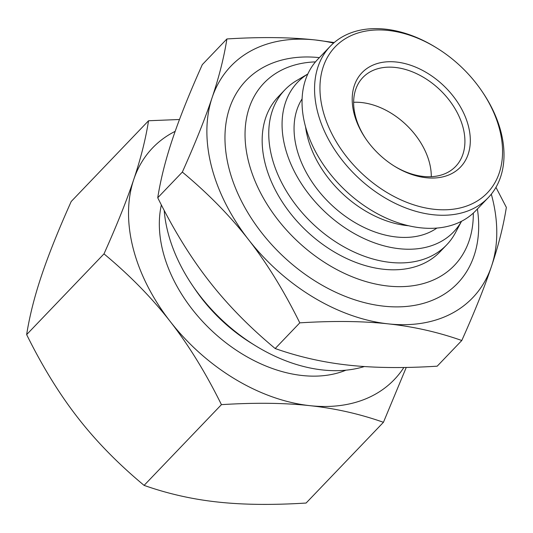 <?xml version="1.0" encoding="UTF-8"?>
<svg xmlns="http://www.w3.org/2000/svg" width="533" height="533" viewBox="0 0 533 533"><rect width="100%" height="100%" fill="white"/><g stroke="black" fill="none" stroke-linecap="round" stroke-linejoin="round"><path stroke-width="0.8" d="M361.667 102.556A64.26 44.392 -136.2 0 1 431.297 176.689A64.26 44.392 43.8 0 0 429.511 162.911A64.26 44.392 43.8 0 0 353.632 102.296A64.26 44.392 -136.2 0 1 361.667 102.556M103.988 253.875C116.894 225.066 126.814 200.275 133.743 179.508A167.395 115.641 43.8 0 0 170.194 321.452C151.872 297.874 129.805 275.348 103.988 253.875L26.65 334.611C42.44 366.551 59.523 394.28 77.898 417.805C96.213 441.384 118.286 463.91 144.097 485.383C167.782 493.745 192.286 499.288 217.624 502.019C242.901 504.804 272.396 505.144 306.102 503.039L383.44 422.296C359.762 413.941 335.25 408.398 309.92 405.666A167.395 115.641 43.8 0 0 403.861 367.477M175.177 131.338A167.395 115.641 43.8 0 0 133.743 179.508C140.732 158.687 145.662 139.1 148.547 120.751L179.488 119.499M406.253 367.437L383.44 422.296M309.92 405.666C284.635 402.881 255.147 402.542 221.435 404.647C205.645 372.707 188.562 344.978 170.194 321.452A167.395 115.641 43.8 0 0 309.92 405.666M148.547 120.751L71.209 201.494C58.304 230.303 48.383 255.094 41.447 275.861C34.465 296.681 29.528 316.269 26.65 334.611M144.097 485.383L221.435 404.647M461.511 221.275A108.086 74.667 -136.2 0 1 368.39 240.483A108.086 74.667 -136.2 0 1 285.068 147.175A108.086 74.667 -136.2 0 1 307.794 74.027M461.538 221.262L455.415 232.761A112.037 77.398 -136.2 0 1 446.674 244.867A112.037 77.398 -136.2 0 1 349.808 249.97A112.037 77.398 -136.2 0 1 271.863 157.135A112.037 77.398 -136.2 0 1 284.855 89.864A112.037 77.398 -136.2 0 1 296.581 80.616L307.801 74M446.674 244.867L440.085 251.749A112.037 77.398 -136.2 0 1 343.219 256.853A112.037 77.398 -136.2 0 1 265.274 164.017A112.037 77.398 -136.2 0 1 278.266 96.746L284.855 89.864M473.311 213.087A131.811 91.056 -136.2 0 1 374.126 283.703A131.811 91.056 -136.2 0 1 248.698 162.212A131.811 91.056 -136.2 0 1 315.463 61.888M477.395 208.989A146.508 101.21 -136.2 0 1 457.62 283.27A146.508 101.21 -136.2 0 1 330.96 289.945A146.508 101.21 -136.2 0 1 229.03 168.548A146.508 101.21 -136.2 0 1 246.026 80.576A146.508 101.21 -136.2 0 1 319.38 57.631M364.365 366.537A146.508 101.21 -136.2 0 1 255.047 345.464A146.508 101.21 -136.2 0 1 192.593 285.641A146.508 101.21 -136.2 0 1 167.922 232.341A146.508 101.21 -136.2 0 1 164.197 210.408M255.047 345.464L251.276 343.132A131.811 91.056 -136.2 0 1 195.085 289.306L192.593 285.641M346.004 370.168A131.811 91.056 -136.2 0 1 162.998 251.683A131.811 91.056 -136.2 0 1 161.359 204.932M333.591 43.093A167.395 115.641 43.8 0 0 315.376 39.975A167.395 115.641 43.8 0 0 212.094 97.712A167.395 115.641 43.8 0 0 248.545 239.657A167.395 115.641 43.8 0 0 388.271 323.871A167.395 115.641 43.8 0 0 491.553 266.134A167.395 115.641 43.8 0 0 491.313 194.165M226.898 38.956L202.3 64.64C189.395 93.448 179.474 118.239 172.539 139.006C165.556 159.827 160.62 179.414 157.741 197.763C173.531 229.696 190.614 257.426 208.989 280.951C227.305 304.53 249.377 327.062 275.188 348.535C298.873 356.89 323.378 362.433 348.715 365.165C373.993 367.95 403.488 368.29 437.193 366.184L461.791 340.5C438.113 332.146 413.601 326.596 388.271 323.871C362.986 321.086 333.498 320.746 299.786 322.851C283.996 290.911 266.913 263.182 248.545 239.657C230.223 216.078 208.156 193.552 182.339 172.079C195.245 143.27 205.165 118.479 212.094 97.712C219.083 76.892 224.013 57.304 226.898 38.956C260.604 36.85 290.099 37.19 315.376 39.975L334.218 42.553M495.957 187.356L506.35 207.377C503.472 225.726 498.535 245.313 491.553 266.134C484.617 286.901 474.696 311.692 461.791 340.5M157.741 197.763L182.339 172.079M275.188 348.535L299.786 322.851M488.281 197.623L475.756 210.695A109.405 75.579 -136.2 0 1 344.471 189.595A109.405 75.579 -136.2 0 1 317.748 59.343L330.273 46.264A109.405 75.579 43.8 0 0 356.997 176.523A109.405 75.579 43.8 0 0 488.281 197.623A109.405 75.579 43.8 0 0 500.967 131.931A109.405 75.579 43.8 0 0 482.545 92.136L481.879 91.15A105.447 72.848 -136.2 0 1 499.634 129.506A105.447 72.848 -136.2 0 1 418.045 206.131A105.447 72.848 -136.2 0 1 320.446 79.417A105.447 72.848 -136.2 0 1 436.92 48.09A105.447 72.848 -136.2 0 1 481.879 91.15M365.911 138.966A64.26 44.392 -136.2 0 1 362.873 77.492A64.26 44.392 -136.2 0 1 418.425 74.567A64.26 44.392 -136.2 0 1 463.13 127.813A64.26 44.392 -136.2 0 1 455.682 166.396A64.26 44.392 -136.2 0 1 394.134 165.996M468.42 126.108A68.211 47.124 43.8 0 0 384.486 62.048A68.211 47.124 43.8 0 0 365.571 138.467A68.211 47.124 43.8 0 0 394.653 166.323A68.211 47.124 43.8 0 0 452.37 173.265A68.211 47.124 43.8 0 0 468.42 126.108M436.92 48.09L435.907 47.457A109.405 75.579 43.8 0 0 330.273 46.264M305.569 126.954A94.241 65.106 43.8 0 0 408.724 225.765M436.913 228.051A94.241 65.106 -136.2 0 1 330.62 204.059A94.241 65.106 -136.2 0 1 302.078 98.891"/></g></svg>
